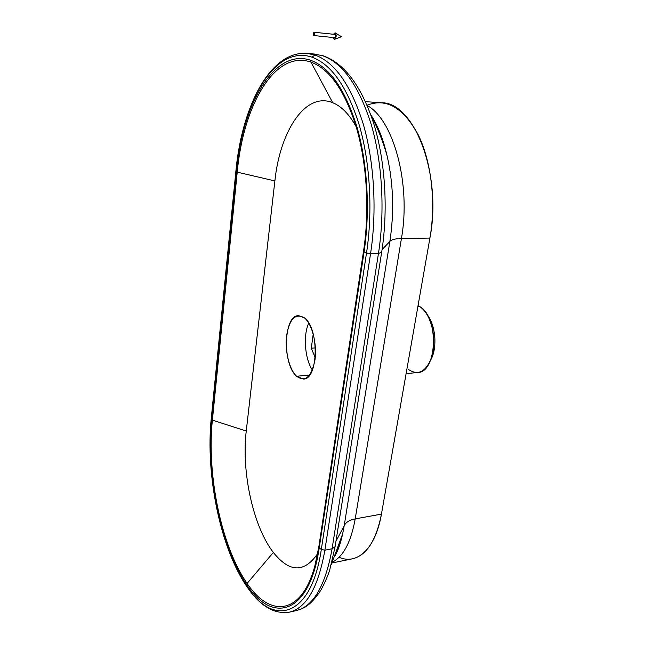 <?xml version="1.0" encoding="UTF-8"?>
<svg xmlns="http://www.w3.org/2000/svg" width="645" height="645" viewBox="0 0 645 645"><rect width="100%" height="100%" fill="white"/><g stroke="black" fill="none" stroke-linecap="round" stroke-linejoin="round"><path stroke-width="0.97" d="M406.1 373.649L417.412 372.528C437.165 373.124 439.414 317.509 419.766 306.593L417.855 306.706L419.766 306.593L418.049 305.617M304.343 317.816L298.659 315.631C283.486 314.994 282.058 364.199 296.619 376.261L309.648 375.035L296.619 376.261L303.271 379.058C318.388 379.961 319.477 328.297 304.343 317.816C312.091 323.895 317.251 344.051 314.954 360.023C311.446 377.019 305.335 382.429 296.619 376.261C289.194 369.408 284.679 350.574 286.638 335.36C289.605 318.703 295.507 312.857 304.343 317.816M312.373 370.101C304.835 358.814 303.021 335.392 308.721 323.081C303.021 335.392 304.835 358.814 312.373 370.101M247.366 587.337L247.035 586.66C220.163 548.073 205.457 474.123 211.278 418.412L235.925 171.151C241.883 103.619 274.044 44.344 311.946 57.147C331.506 64.306 347.308 87.043 359.346 125.364C370.174 162.846 372.875 211.286 366.529 252.921L370.561 253.63C377.067 211.367 374.326 162.153 363.272 124.114C350.985 85.221 334.86 62.186 314.913 55.002L311.946 57.147L314.913 55.002L306.681 53.333L314.913 55.002C334.86 62.186 350.985 85.221 363.272 124.114C374.326 162.153 377.067 211.367 370.561 253.63L324.878 550.177L321.315 549.451C311.253 617.902 273.198 627.198 247.035 586.66L247.366 587.337C260.145 605.986 274.044 614.29 289.057 612.242C306.27 608.283 318.211 587.595 324.878 550.177L332.094 548.75C325.322 586.039 313.244 606.687 295.853 610.686L292.862 611.105L295.853 610.686C313.244 606.687 325.322 586.039 332.094 548.75L335.094 546.718L332.094 548.75L378.462 253.429L381.671 252.227L378.462 253.429L332.094 548.75L324.878 550.177L370.561 253.63L366.529 252.921L321.315 549.451L324.878 550.177C318.211 587.595 306.27 608.283 289.057 612.242M246.672 584.652L247.124 583.411C221.042 546.17 206.69 474.22 212.382 420.129L211.576 419.556C205.844 474.244 220.324 546.928 246.672 584.652C272.327 624.32 309.463 614.895 319.227 547.944L318.815 546.968L318.961 547.702L321.315 549.451L366.529 252.921L364.07 251.889C370.23 211.181 367.594 163.878 357.04 127.218C345.317 89.736 329.901 67.427 310.801 60.307L310.954 62.122C328.861 68.596 343.559 88.954 355.056 123.187C366.763 159.791 370.028 209.327 363.53 251.3L364.07 251.889L319.227 547.944L364.07 251.889L318.961 547.702L363.53 251.3C370.028 209.327 366.763 159.791 355.056 123.187C343.559 88.954 328.861 68.596 310.954 62.122L332.747 102.716C341.374 106.231 349.155 114.197 356.096 126.597C349.155 114.197 341.374 106.231 332.747 102.716L310.954 62.122C274.383 49.367 243.052 106.514 237.231 172.167L274.883 180.923C279.954 131.378 305.44 91.316 332.747 102.716C305.44 91.316 279.954 131.378 274.883 180.923L237.231 172.167C243.052 106.514 274.383 49.367 310.954 62.122L310.801 60.307C273.778 47.528 242.181 105.458 236.32 171.796L237.231 172.167L235.909 171.014L211.278 418.412L211.576 419.556L236.32 171.796L211.673 419.734L236.433 171.892L211.673 419.734L212.382 420.129C206.69 474.22 221.042 546.17 247.124 583.411L273.351 552.459C252.953 526.183 241.335 471.543 246.253 431.021L212.382 420.129L237.231 172.167L212.382 420.129L246.253 431.021L274.883 180.923L246.253 431.021C241.335 471.543 252.953 526.183 273.351 552.459L247.124 583.411C269.779 617.523 301.32 615.854 314.808 566.108C301.32 615.854 269.779 617.523 247.124 583.411L246.672 584.652C220.324 546.928 205.844 474.244 211.576 419.556L211.278 418.412C205.457 474.123 220.163 548.073 247.035 586.66C273.198 627.198 311.253 617.902 321.315 549.451L319.227 547.944C309.463 614.895 272.327 624.32 246.672 584.652M367.078 105.248C386.097 97.75 403.077 107.465 418.025 134.394C431.36 161.089 436.181 202.546 429.909 238.061L401.424 238.529C395.095 238.674 391.241 239.666 389.854 241.496L382.082 249.518L389.854 241.496C394.305 212.39 393.41 183.914 387.161 156.066C383.227 139.513 377.768 125.743 370.802 114.754C377.768 125.743 383.227 139.513 387.161 156.066C393.41 183.914 394.305 212.39 389.854 241.496C391.241 239.666 395.095 238.674 401.424 238.529C411.179 184.228 393.611 119.752 367.166 105.458C393.611 119.752 411.179 184.228 401.424 238.529L355.21 518.894C349.388 520.031 345.712 522.345 344.18 525.828L335.956 541.252L344.18 525.828L342.648 533.899L344.18 525.828C345.712 522.345 349.388 520.031 355.21 518.894L381.445 514.113C375.543 548.798 357.08 565.326 339.052 557.264M323.838 56.01L322.516 55.696C342.648 62.871 358.886 85.809 371.246 124.525C382.356 162.395 385.065 211.367 378.462 253.429L370.561 253.63L378.462 253.429C385.065 211.367 382.356 162.395 371.246 124.525C358.886 85.809 342.648 62.871 322.516 55.696L323.838 56.01M313.93 54.003L323.298 55.833C345.091 63.807 362.095 87.002 374.31 125.444C385.492 162.927 388.193 211.012 381.622 252.526L335.094 546.718L329.821 569.575C327.95 575.743 324.967 582.604 320.871 590.167C309.89 606.534 303.908 608.106 296.66 610.509M317.687 553.563C304.319 573.034 289.541 572.663 273.351 552.459C289.541 572.663 304.319 573.034 317.687 553.563M318.767 547.291L314.808 566.108L318.759 547.218M335.231 555.547C338.286 549.508 340.762 542.292 342.648 533.899C340.762 542.292 338.286 549.508 335.231 555.547M332.03 562.996L352.17 558.852C366.32 555.748 376.075 540.832 381.445 514.113L355.21 518.894C351.033 541.921 343.43 556.353 332.393 562.19C343.43 556.353 351.033 541.921 355.21 518.894L401.424 238.529L429.909 238.061L381.445 514.113L429.909 238.061C442.293 174.602 414.429 102.474 381.727 102.74L365.513 101.676M419.766 306.593C423.088 308.802 425.974 312.309 428.425 317.122C434.432 330.458 435.423 344.091 431.4 358.007C425.74 371.859 418.162 375.729 408.656 369.617M430.634 360.087L432.835 355.081C436.318 343.035 435.464 331.248 430.263 319.718L427.046 314.615C435.754 324.927 437.616 348.534 430.634 360.087M313.22 334.013L311.293 348.195L315.421 347.865L311.293 348.195L315.228 357.685L311.293 348.195L313.22 334.013M389.854 241.496L344.18 525.828L389.854 241.496M363.506 251.477L318.815 546.968M235.925 171.151L236.32 171.796C242.181 105.458 273.778 47.528 310.801 60.307C329.901 67.427 345.317 89.736 357.04 127.218C367.594 163.878 370.23 211.181 364.07 251.889L366.529 252.921C372.875 211.286 370.174 162.846 359.346 125.364C347.308 87.043 331.506 64.306 311.946 57.147C274.044 44.344 241.883 103.619 235.925 171.151M335.376 32.943C336.617 35.225 336.416 37.313 334.779 39.216L334.255 39.256C336.44 37.66 336.714 35.507 335.094 32.79L333.513 34.266L335.094 32.79L341.463 36.725L335.489 33.032M334.884 34.411L314.171 32.258C314.962 33.548 314.849 34.645 313.825 35.548L313.776 35.531C312.986 34.241 313.099 33.153 314.123 32.25L334.884 34.411C335.698 35.765 335.553 36.846 334.465 37.644L334.521 37.652C335.569 36.765 335.69 35.685 334.884 34.411M313.905 35.548L334.465 37.644M334.255 39.256L333.223 37.523L334.255 39.256M313.776 35.531C314.833 34.717 314.97 33.629 314.171 32.258C313.115 33.072 312.978 34.169 313.776 35.531M247.172 587.055C220.042 547.887 205.489 474.22 211.262 418.307M371.657 116.124C373.302 118.97 372.713 117.197 377.519 126.928C381.324 135.127 384.541 144.843 387.161 156.066C383.186 141.868 377.736 128.113 370.819 114.802M355.056 123.187C366.731 159.71 370.004 209.351 363.506 251.34M315.752 54.172L308.205 53.479C270.037 49.496 241.843 107.167 235.909 171.014M335.827 554.329C338.44 549.395 340.713 542.59 342.648 533.899L331.256 564.697M428.425 317.122L430.263 319.718M431.4 358.007L432.835 355.081M211.278 418.154L235.901 171.094M363.49 251.429L318.791 547.041M289.984 612.032L295.853 610.686M334.779 39.216L341.463 36.725M313.825 35.548L334.521 37.652M334.828 34.403L314.123 32.25"/></g></svg>
